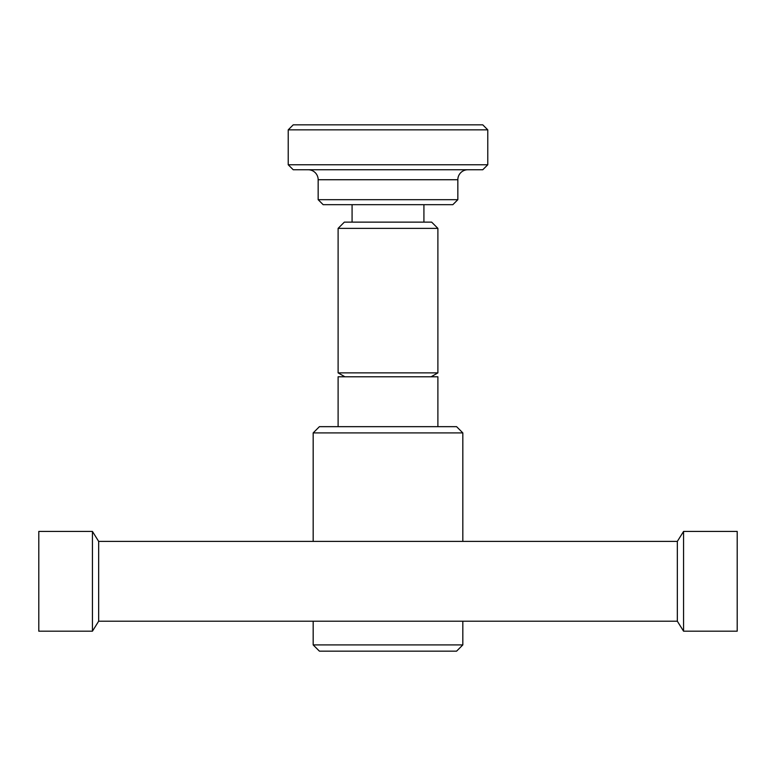 <?xml version="1.0" encoding="UTF-8"?>
<svg xmlns="http://www.w3.org/2000/svg" width="776" height="776" viewBox="0 0 776 776"><rect width="100%" height="100%" fill="white"/><g stroke="black" fill="none" stroke-linecap="round" stroke-linejoin="round"><path stroke-width="1.16" d="M98.659 621.217L677.341 621.217L683.569 631.189L737.2 631.189L737.2 531.424L683.569 531.424L677.341 541.396L98.659 541.396L92.431 531.424L38.8 531.424L38.8 631.189L92.431 631.189L98.659 621.217L98.659 541.396M683.569 531.424L683.569 631.189M677.341 541.396L677.341 621.217M92.431 531.424L92.431 631.189M423.919 204.67L423.919 222.13L431.65 222.13L437.887 228.367L437.887 372.878L431.136 376.777M344.864 376.777L338.113 372.878L338.113 228.367L344.35 222.13L431.65 222.13M437.887 372.878L338.113 372.878M437.887 228.367L338.113 228.367M423.919 222.13L344.35 222.13M352.081 222.13L352.081 204.67M437.887 426.664L437.887 376.777L338.113 376.777L338.113 426.664M462.826 432.901L456.589 426.664L319.411 426.664L313.174 432.901L462.826 432.901L462.826 541.396M462.826 621.217L462.826 644.914L313.174 644.914L313.174 621.217M313.174 541.396L313.174 432.901M462.826 644.914L456.589 651.151L319.411 651.151L313.174 644.914M467.812 169.75A9.981 9.981 0 0 0 457.84 179.731L457.84 199.684L452.854 204.67L323.146 204.67L318.16 199.684L318.16 179.731A9.981 9.981 0 0 0 308.188 169.75M457.84 199.684L318.16 199.684M487.774 164.764L482.779 169.75L293.221 169.75L288.226 164.764L288.226 129.844L293.221 124.849L482.779 124.849L487.774 129.844L487.774 164.764L288.226 164.764M487.774 129.844L288.226 129.844M457.84 179.731L318.16 179.731"/></g></svg>
